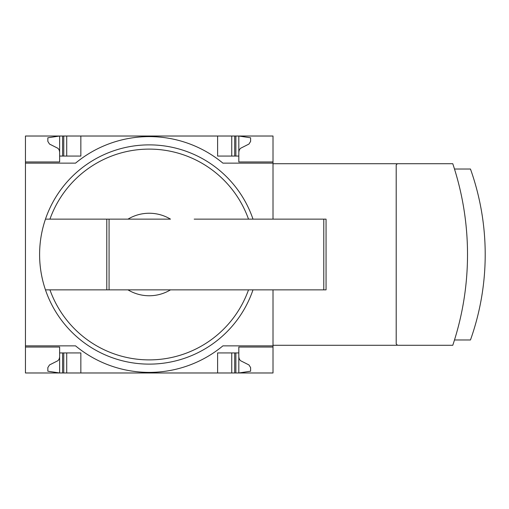 <?xml version="1.0" encoding="UTF-8"?>
<svg xmlns="http://www.w3.org/2000/svg" width="509" height="509" viewBox="0 0 509 509"><rect width="100%" height="100%" fill="white"/><g stroke="black" fill="none" stroke-linecap="round" stroke-linejoin="round"><path stroke-width="0.76" d="M273.009 345.859L273.009 372.976L25.45 372.976L25.45 345.859L75.548 345.859A115.594 115.594 0 0 0 222.91 345.859L273.009 345.859L273.009 289.863M273.009 219.137L273.009 163.141L222.91 163.141A115.594 115.594 0 0 0 75.548 163.141L25.45 163.141L25.45 345.859M25.45 163.141L25.45 136.024L59.636 136.024L47.846 137.793L47.846 141.4L49.5 144.053L57.937 148.31L59.108 149.767L59.636 151.936M59.636 347.043L25.45 347.043L59.636 347.043L59.636 372.976L47.846 371.207L47.846 367.6L49.5 364.947L57.937 360.69L59.108 359.233L59.636 357.064M59.636 161.957L25.45 161.957L59.636 161.957L59.636 136.024L273.009 136.024L273.009 163.141M396.785 344.504L396.785 345.274L273.009 345.274M273.009 163.726L396.785 163.726L396.785 164.318M452.781 345.274A286.942 286.942 0 0 0 452.781 163.726L397.376 163.726L396.199 164.91L396.199 343.919L397.554 345.274L452.781 345.274M252.998 289.863A109.632 109.632 0 0 1 45.46 289.863L170.483 289.863A41.261 41.261 0 0 1 127.975 289.863L106.788 289.863L106.788 219.137L45.46 219.137A109.632 109.632 0 0 0 45.46 289.863L49.946 289.863A105.395 105.395 0 0 0 248.513 289.863M170.483 289.863L194.196 289.863L170.483 289.863M273.009 347.043L238.823 347.043L238.823 352.934L217.604 352.934L217.604 372.976M80.855 372.976L80.855 352.934L59.636 352.934M238.823 352.934L238.823 372.976L250.613 371.207L250.613 367.6L248.958 364.947L240.522 360.69L239.351 359.233L238.823 357.064M217.604 136.024L217.604 156.066L238.823 156.066L238.823 161.957L273.009 161.957M59.636 156.066L80.855 156.066L80.855 136.024M238.823 151.936L239.351 149.767L240.522 148.31L248.958 144.053L250.613 141.4L250.613 137.793L238.823 136.024L238.823 156.066M109.066 289.863L109.066 219.137L127.975 219.137A41.261 41.261 0 0 1 170.483 219.137L45.46 219.137A109.632 109.632 0 0 1 252.998 219.137M194.196 219.137L326.059 219.137L326.059 289.863L194.196 289.863M231.748 372.976L231.748 352.934M66.711 372.976L66.711 352.934M231.748 156.066L231.748 136.024M66.711 156.066L66.711 136.024M109.066 219.137L106.788 219.137M454.492 339.967L470.469 339.967A255.219 255.219 0 0 0 470.469 169.033L454.492 169.033M49.946 219.137A105.395 105.395 0 0 1 248.513 219.137M235.877 372.976L235.877 352.934M234.694 372.976L234.694 352.934M63.765 372.976L63.765 352.934M62.582 372.976L62.582 352.934M234.694 156.066L234.694 136.024M235.877 156.066L235.877 136.024M63.765 156.066L63.765 136.024M62.582 156.066L62.582 136.024M323.781 289.863L323.781 219.137"/></g></svg>
